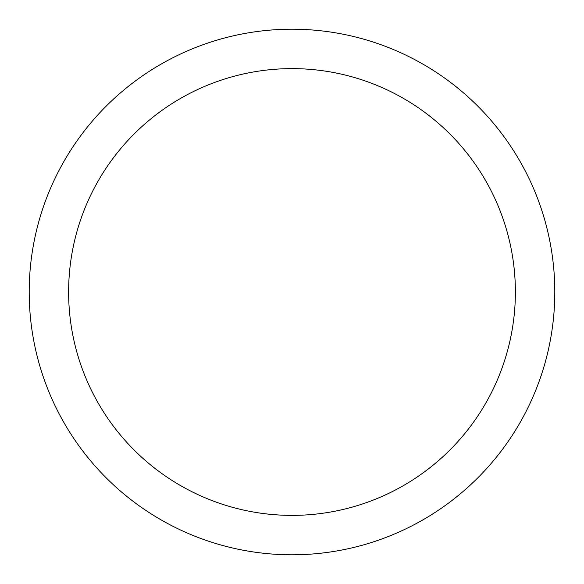 <?xml version="1.0" encoding="UTF-8"?>
<svg xmlns="http://www.w3.org/2000/svg" width="584" height="584" viewBox="0 0 584 584"><rect width="100%" height="100%" fill="white"/><g stroke="black" fill="none" stroke-linecap="round" stroke-linejoin="round"><path stroke-width="0.88" d="M292 29.2A262.8 262.8 0 0 1 554.8 292A262.8 262.8 0 0 1 292 554.8A262.8 262.8 0 0 1 29.2 292A262.8 262.8 0 0 1 292 29.2M292 68.62A223.38 223.38 0 0 1 515.38 292A223.38 223.38 0 0 1 292 515.38A223.38 223.38 0 0 1 68.62 292A223.38 223.38 0 0 1 292 68.62"/></g></svg>

